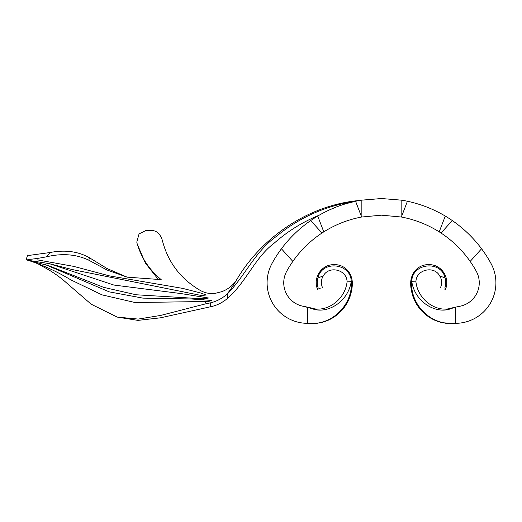 <?xml version="1.0" encoding="UTF-8"?>
<svg xmlns="http://www.w3.org/2000/svg" width="522" height="522" viewBox="0 0 522 522"><rect width="100%" height="100%" fill="white"/><g stroke="black" fill="none" stroke-linecap="round" stroke-linejoin="round"><path stroke-width="0.78" d="M452.28 220.552L441.031 233.034C452.515 240.649 462.224 250.103 470.172 261.411A108.145 108.145 0 0 1 476.318 271.316A23.895 23.895 0 0 1 459.288 306.368L455.373 307.217L455.667 323.333A40.533 40.533 0 0 0 490.908 263.31A124.784 124.784 0 0 0 481.571 248.766C473.369 237.804 463.608 228.395 452.28 220.552A124.784 124.784 0 0 0 445.279 216.062C433.508 209.087 420.889 204.148 407.421 201.251L401.823 215.827L401.823 200.194L381.497 198.53L361.178 200.194A124.784 124.784 0 0 0 355.58 201.251L361.178 215.827L361.178 200.194M401.823 215.827L401.594 217.054L381.497 215.168L361.407 217.054C347.952 219.638 335.411 224.571 323.79 231.853L317.722 216.062C329.493 209.087 342.112 204.148 355.58 201.251M319.666 288.555L317.513 289.214C313.278 279.361 319.568 267.277 330.198 264.987C342.439 262.697 351.247 270.69 352.259 281.606L351.267 292.235M320.201 288.34L317.513 289.214M317.983 289.253C317.304 289.488 317.343 288.966 318.1 287.694C317.115 285.469 317.037 282.252 317.872 278.05L323.346 275.792C329.121 265.222 347.032 269.652 347.071 281.873L351.221 281.658C348.03 302.277 326.72 314.642 311.823 308.561L303.706 306.368A23.895 23.895 0 0 1 286.682 271.316A108.145 108.145 0 0 1 292.829 261.411L281.43 248.766C289.632 237.804 299.393 228.395 310.72 220.552L321.97 233.034A108.145 108.145 0 0 1 323.79 231.853M310.72 220.552A124.784 124.784 0 0 1 317.722 216.062M307.628 307.217L307.628 323.34L308.058 323.353C333.408 325.917 353.211 302.91 351.221 281.658L352.259 281.606C352.683 287.217 351.293 293.729 348.096 301.135C344.977 307.386 340.553 312.502 334.817 316.489C327.17 321.865 318.244 324.155 308.039 323.353L308.202 323.359M281.43 248.766A124.784 124.784 0 0 0 272.092 263.31A40.533 40.533 0 0 0 307.334 323.333L307.628 323.34M321.97 233.034C310.486 240.649 300.776 250.103 292.829 261.411M401.594 217.054C415.049 219.638 427.59 224.571 439.211 231.853L445.279 216.062M441.031 233.034A108.145 108.145 0 0 0 439.211 231.853M328.919 210.151L336.455 206.94M345.956 203.704L355.73 201.218C325.735 205.688 299.08 217.557 275.786 236.838C254.997 251.754 244.779 276.177 227.716 293.579L226.287 294.852C229.067 291.713 232.323 287.028 236.048 280.79C232.375 285.893 227.592 289.521 221.7 291.694L215.684 293.233C209.837 294.114 204.356 292.972 199.241 289.821C180.044 278.252 167.712 261.646 162.244 240.009C160.176 233.954 156.789 230.789 152.085 230.509L145.553 230.678L139.061 233.902L136.79 242.077L137.162 243.891L136.79 242.077M407.421 201.251A124.784 124.784 0 0 0 401.823 200.194M361.178 215.827L361.407 217.054M347.071 281.873C344.957 300.372 325.963 313.063 311.269 308L311.823 308.561M317.35 280.888L317.265 282.272M317.285 283.622L317.409 284.842M323.346 275.792C319.745 281.188 322.426 287.87 322.387 287.433L322.087 286.526M321.441 281.9L321.702 279.903M322.335 277.795L323.235 275.975M317.872 278.05C321.787 259.799 351.299 263.036 351.221 281.658M444.457 289.018L445.018 289.253C445.697 289.488 445.657 288.966 444.901 287.694C445.886 285.469 445.964 282.252 445.129 278.05L439.654 275.792C433.88 265.222 415.969 269.652 415.93 281.873L411.78 281.658C414.97 302.277 436.281 314.642 451.178 308.561L451.83 307.967L459.243 306.381M470.172 261.411L481.571 248.766M445.129 278.05C441.214 259.799 411.701 263.036 411.78 281.658L410.742 281.606L411.493 290.995M451.732 308L451.732 308C437.038 313.063 418.044 300.372 415.93 281.873M411.78 281.658C409.79 302.91 429.593 325.917 454.962 323.346L454.721 323.359M455.373 307.217L451.178 308.561M445.651 280.888L445.736 282.272M445.71 283.622L445.592 284.842M439.654 275.792C443.256 281.188 440.575 287.87 440.614 287.433L440.914 286.526M441.56 281.9L441.299 279.903M440.666 277.795L439.765 275.975M458.57 306.479L458.903 306.434L458.57 306.479M304.43 306.479L311.171 307.967M26.576 258.958C26.009 260.113 25.963 260.165 26.439 259.101L27.046 260.119L48.794 263.558L72.29 269.567L201.42 295.511L206.275 295.002L200.422 292.94L182.7 288.385L109.49 275.897L73.524 266.344L37.519 259.897M27.046 260.119L28.338 259.375C32.371 259.258 38.432 258.397 46.53 256.791C62.307 253.111 76.408 254.253 88.838 260.21L106.893 269.952L127.14 277.156L161.194 279.635C149.338 269.809 141.325 257.809 137.149 243.657M203.841 299.837L203.208 298.825L208.572 298.01L180.945 293.56L113.887 285.051L49.486 263.701M70.646 279.779L101.986 294.852L135.041 302.525L204.924 301.527C207.965 301.605 210.151 301.233 211.482 300.418L191.026 298.962L142.897 298.121L109.235 291.863L45.27 264.595M203.208 298.825L136.098 294.767L103.597 287.341L48.931 265.789L28.195 260.256M204.924 301.527L206.471 303.634L210.412 302.858L210.757 306.714C216.134 305.611 221.211 303.249 225.993 299.635L227.318 298.551C246.743 281.619 254.638 257.816 274.265 243.102C287.655 231.272 302.636 221.967 319.19 215.201M359.593 200.468C308.665 204.878 261.241 237.314 236.048 280.79M227.318 298.551L227.716 293.579M46.53 256.791L49.968 252.544C64.943 249.62 78.104 251.363 89.445 257.764L107.095 268.549L127.14 277.156M206.471 303.634L160.672 315.432L138.226 319.079L117.209 317.095L91.167 304.195L66.894 283.218C59.834 276.849 52.083 271.447 43.646 267.003L36.599 263.042M210.757 306.714L160.378 317.833L137.971 320.384L117.209 317.095M29.584 255.31L27.64 255.043L29.167 255.382L49.968 252.544M158.518 279.74L145.357 263.055L137.162 243.891M226.287 294.852C221.38 298.878 216.088 301.546 210.412 302.858M88.838 260.21L89.445 257.764M307.217 323.333L317.715 323.196M334.817 316.482L335.209 316.208M348.331 300.665L350.021 296.627M350.667 294.61L351.665 290.017M351.893 288.157L352.2 283.394M350.255 295.941L348.722 299.83M348.285 300.744L344.226 307.445M335.581 315.947L330.048 319.314M317.474 323.222L316.489 323.32M312.515 323.47L310.022 323.425M317.291 288.555L316.71 286.611M316.293 284.255L316.228 282.174M350.145 274.043L350.406 274.552M412.537 295.276L413.528 298.075M414.696 300.705L416.08 303.328M417 304.861L417.854 306.16M417.985 306.349L418.259 306.734M420.706 309.84L427.048 315.673M427.329 315.882L430.885 318.192M431.068 318.303L432.379 319.02M437.651 321.33L439.511 321.95M442.33 322.687L451.595 323.457M454.12 323.386L455.673 323.333M445.488 289.214C449.723 279.361 443.432 267.277 432.803 264.987C420.562 262.697 411.754 270.69 410.742 281.606L411.734 292.235M412.745 295.941L414.279 299.83M414.716 300.744L418.774 307.445M427.42 315.947L432.953 319.314M445.527 323.222L446.512 323.32M450.238 323.47L452.979 323.425M454.799 323.359L454.956 323.353C444.757 324.155 435.831 321.865 428.184 316.489C422.448 312.502 418.024 307.386 414.905 301.135C411.708 293.729 410.318 287.217 410.742 281.606L412.204 275.381M412.595 274.552L412.863 274.037M446.773 282.174L446.708 284.255M446.29 286.611L445.71 288.555M307.184 323.333L308.28 323.359M70.646 279.772C56.905 271.466 42.628 264.948 27.816 260.224M26.837 260.002L26.1 259.871M26.107 259.806L27.64 255.043"/></g></svg>
